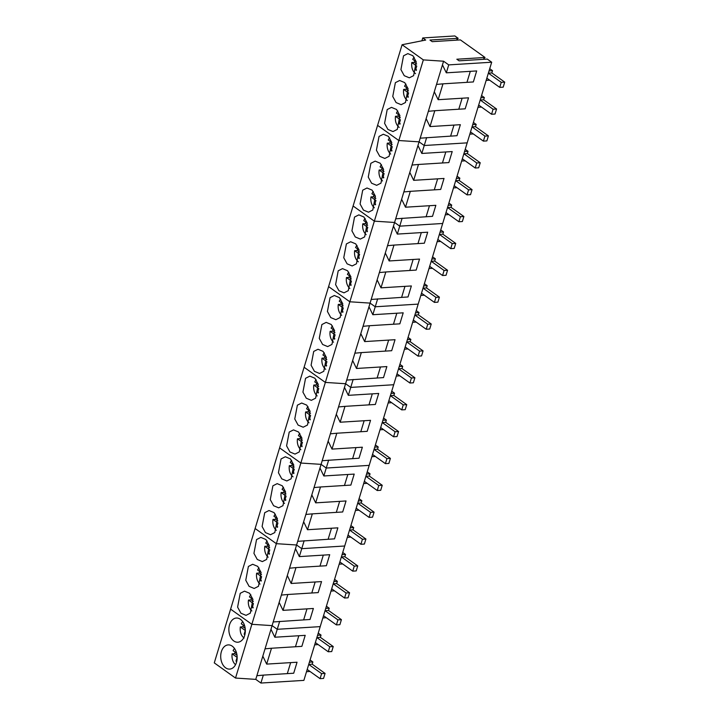 <?xml version="1.0" encoding="UTF-8"?>
<svg xmlns="http://www.w3.org/2000/svg" width="719" height="719" viewBox="0 0 719 719"><rect width="100%" height="100%" fill="white"/><g stroke="black" fill="none" stroke-linecap="round" stroke-linejoin="round"><path stroke-width="1.08" d="M234.529 648.538A9.563 6.489 -93.6 0 0 233.109 650.65L236.596 653.14M235.104 652.07A9.563 6.489 -93.6 0 0 234.745 653.661L232.147 653.823A9.563 6.489 -93.6 0 0 235.535 664.707M232.147 653.823L237.108 657.364L235.994 661.085A6.085 4.125 -93.6 0 0 236.659 661.732M237.018 655.279L234.745 653.661M236.83 661.031L235.994 661.085M242.698 621.665A9.563 6.489 -93.6 0 0 241.269 623.768L244.766 626.258M243.265 625.197A9.563 6.489 -93.6 0 0 242.914 626.779L240.308 626.941C239.787 631.839 241.027 635.56 244.047 638.095M240.308 626.941L245.278 630.491L244.154 634.203A6.085 4.125 -93.6 0 0 244.828 634.859M245.179 628.406L242.914 626.779M244.99 634.149L244.154 634.203M250.868 594.784A9.563 6.489 -93.6 0 0 249.439 596.896L252.935 599.385M251.434 598.316A9.563 6.489 -93.6 0 0 251.075 599.907L248.477 600.068A9.563 6.489 -93.6 0 0 251.866 610.952M248.477 600.068L253.439 603.609L252.324 607.33A6.085 4.125 -93.6 0 0 252.998 607.986M253.349 601.524L251.075 599.907M253.16 607.276L252.324 607.33M259.029 567.911A9.563 6.489 -93.6 0 0 257.6 570.014L261.096 572.513M259.604 571.443A9.563 6.489 -93.6 0 0 259.244 573.034L256.638 573.196A9.563 6.489 -93.6 0 0 260.035 584.08M256.638 573.196L261.608 576.737L260.485 580.449A6.085 4.125 -93.6 0 0 261.159 581.105M261.518 574.652L259.244 573.034M261.321 580.404L260.485 580.449M267.198 541.03A9.563 6.489 -93.6 0 0 265.769 543.142L269.266 545.631M267.765 544.562A9.563 6.489 -93.6 0 0 267.405 546.152L264.808 546.314A9.563 6.489 -93.6 0 0 268.196 557.198M264.808 546.314L269.769 549.855L268.654 553.576A6.085 4.125 -93.6 0 0 269.328 554.232M269.679 547.77L267.405 546.152M269.49 553.522L268.654 553.576M275.359 514.157A9.563 6.489 -93.6 0 0 273.939 516.26L277.426 518.759M275.934 517.689A9.563 6.489 -93.6 0 0 275.575 519.28L272.968 519.442A9.563 6.489 -93.6 0 0 276.366 530.325M272.968 519.442L277.938 522.983L276.815 526.694A6.085 4.125 -93.6 0 0 277.489 527.351M277.849 520.898L275.575 519.28M277.651 526.65L276.815 526.694M283.529 487.275A9.563 6.489 -93.6 0 0 282.1 489.387L285.596 491.877M284.095 490.807A9.563 6.489 -93.6 0 0 283.744 492.398L281.138 492.56A9.563 6.489 -93.6 0 0 284.535 503.444M281.138 492.56L286.108 496.11L284.985 499.822A6.085 4.125 -93.6 0 0 285.659 500.478M286.009 494.025L283.744 492.398M285.82 499.768L284.985 499.822M291.689 460.403A9.563 6.489 -93.6 0 0 290.269 462.515L293.756 465.004M292.265 463.935A9.563 6.489 -93.6 0 0 291.905 465.526L289.299 465.687C288.777 470.586 290.027 474.297 293.037 476.832M289.299 465.687L294.269 469.228L293.145 472.949A6.085 4.125 -93.6 0 0 293.819 473.596M294.179 467.143L291.905 465.526M293.981 472.895L293.145 472.949M299.859 433.53A9.563 6.489 -93.6 0 0 298.43 435.633L301.926 438.123M300.425 437.062A9.563 6.489 -93.6 0 0 300.075 438.644L297.468 438.806A9.563 6.489 -93.6 0 0 300.866 449.69M297.468 438.806L302.438 442.356L301.315 446.068A6.085 4.125 -93.6 0 0 301.989 446.724M302.339 440.271L300.075 438.644M302.151 446.014L301.315 446.068M308.029 406.648A9.563 6.489 -93.6 0 0 306.6 408.76L310.087 411.25M308.595 410.181A9.563 6.489 -93.6 0 0 308.235 411.771L305.638 411.933A9.563 6.489 -93.6 0 0 309.026 422.817M305.638 411.933L310.599 415.474L309.485 419.195A6.085 4.125 -93.6 0 0 310.15 419.851M310.509 413.389L308.235 411.771M310.32 419.141L309.485 419.195M316.189 379.776A9.563 6.489 -93.6 0 0 314.76 381.879L318.256 384.377M316.764 383.308A9.563 6.489 -93.6 0 0 316.405 384.89L313.799 385.051A9.563 6.489 -93.6 0 0 317.196 395.944M313.799 385.051L318.769 388.602L317.645 392.313A6.085 4.125 -93.6 0 0 318.319 392.969M318.679 386.516L316.405 384.89M318.481 392.268L317.645 392.313M324.359 352.894A9.563 6.489 -93.6 0 0 322.93 355.006L326.426 357.496M324.925 356.426A9.563 6.489 -93.6 0 0 324.566 358.017L321.968 358.179C321.438 363.077 322.687 366.789 325.698 369.323M321.968 358.179L326.929 361.72L325.815 365.441A6.085 4.125 -93.6 0 0 326.489 366.097M326.839 359.635L324.566 358.017M326.651 365.387L325.815 365.441M332.52 326.022A9.563 6.489 -93.6 0 0 331.099 328.125L334.587 330.623M333.095 329.554A9.563 6.489 -93.6 0 0 332.735 331.144L330.129 331.306A9.563 6.489 -93.6 0 0 333.526 342.19M330.129 331.306L335.099 334.847L333.976 338.559A6.085 4.125 -93.6 0 0 334.65 339.215M335.009 332.762L332.735 331.144M334.811 338.514L333.976 338.559M340.689 299.14A9.563 6.489 -93.6 0 0 339.26 301.252L342.756 303.742M341.255 302.672A9.563 6.489 -93.6 0 0 340.905 304.263L338.298 304.425A9.563 6.489 -93.6 0 0 341.687 315.308M338.298 304.425L343.269 307.975L342.145 311.687A6.085 4.125 -93.6 0 0 342.819 312.343M343.17 305.89L340.905 304.263M342.981 311.633L342.145 311.687M348.85 272.267A9.563 6.489 -93.6 0 0 347.43 274.37L350.917 276.869M349.425 275.799A9.563 6.489 -93.6 0 0 349.066 277.39L346.459 277.552A9.563 6.489 -93.6 0 0 349.856 288.436M346.459 277.552L351.429 281.093L350.306 284.814A6.085 4.125 -93.6 0 0 350.98 285.461M351.339 279.008L349.066 277.39M351.142 284.76L350.306 284.814M357.019 245.386A9.563 6.489 -93.6 0 0 355.59 247.498L359.087 249.987M357.586 248.927A9.563 6.489 -93.6 0 0 357.235 250.509L354.629 250.67C354.108 255.569 355.348 259.289 358.368 261.815M354.629 250.67L359.599 254.22L358.475 257.932A6.085 4.125 -93.6 0 0 359.149 258.588M359.5 252.135L357.235 250.509M359.311 257.878L358.475 257.932M365.18 218.513A9.563 6.489 -93.6 0 0 363.76 220.625L367.247 223.115M365.755 222.045A9.563 6.489 -93.6 0 0 365.396 223.636L362.798 223.798A9.563 6.489 -93.6 0 0 366.187 234.682M362.798 223.798L367.76 227.339L366.645 231.06A6.085 4.125 -93.6 0 0 367.31 231.716M367.67 225.254L365.396 223.636M367.481 231.006L366.645 231.06M373.35 191.64A9.563 6.489 -93.6 0 0 371.921 193.744L375.417 196.242M373.916 195.173A9.563 6.489 -93.6 0 0 373.565 196.754L370.959 196.916A9.563 6.489 -93.6 0 0 374.356 207.809M370.959 196.916L375.929 200.466L374.806 204.178A6.085 4.125 -93.6 0 0 375.48 204.834M375.83 198.381L373.565 196.754M375.642 204.124L374.806 204.178M381.519 164.759A9.563 6.489 -93.6 0 0 380.09 166.871L383.587 169.36M382.086 168.291A9.563 6.489 -93.6 0 0 381.726 169.882L379.129 170.043A9.563 6.489 -93.6 0 0 382.517 180.927M379.129 170.043L384.09 173.585L382.975 177.305A6.085 4.125 -93.6 0 0 383.649 177.961M384 171.499L381.726 169.882M383.811 177.251L382.975 177.305M389.68 137.886A9.563 6.489 -93.6 0 0 388.251 139.989L391.747 142.488M390.255 141.418A9.563 6.489 -93.6 0 0 389.896 143.009L387.289 143.171A9.563 6.489 -93.6 0 0 390.687 154.055M387.289 143.171L392.259 146.712L391.136 150.424A6.085 4.125 -93.6 0 0 391.81 151.08M392.17 144.627L389.896 143.009M391.972 150.379L391.136 150.424M397.85 111.005A9.563 6.489 -93.6 0 0 396.421 113.117L399.917 115.606M398.416 114.537A9.563 6.489 -93.6 0 0 398.056 116.127L395.459 116.289C394.929 121.187 396.178 124.899 399.189 127.434M395.459 116.289L400.42 119.839L399.306 123.551A6.085 4.125 -93.6 0 0 399.98 124.207M400.33 117.745L398.056 116.127M400.141 123.497L399.306 123.551M406.01 84.132A9.563 6.489 -93.6 0 0 404.59 86.235L408.077 88.734M406.586 87.664A9.563 6.489 -93.6 0 0 406.226 89.255L403.62 89.417C403.098 94.315 404.348 98.027 407.358 100.561M403.62 89.417L408.59 92.958L407.466 96.679A6.085 4.125 -93.6 0 0 408.14 97.326M408.5 90.873L406.226 89.255M408.302 96.625L407.466 96.679M414.18 57.25A9.563 6.489 -93.6 0 0 412.751 59.362L416.247 61.852M414.746 60.791A9.563 6.489 -93.6 0 0 414.396 62.373L411.789 62.535C411.268 67.433 412.508 71.154 415.528 73.68M411.789 62.535L416.759 66.085L415.636 69.797A6.085 4.125 -93.6 0 0 416.31 70.453M416.661 64L414.396 62.373M416.472 69.743L415.636 69.797M310.078 659.97L312.873 661.965L312.19 664.212L325.078 673.415L323.55 678.439L320.081 678.655L307.193 669.461L306.51 671.708L309.988 671.456M325.078 673.415L321.609 673.631L320.081 678.655M321.609 673.631L308.721 664.428L309.404 662.181L312.873 661.965M312.19 664.212L308.721 664.428M318.238 633.097L321.042 635.093L320.359 637.34L333.239 646.534L331.72 651.558L328.241 651.774L315.353 642.579L314.67 644.826L318.158 644.575M333.239 646.534L329.769 646.749L328.241 651.774M329.769 646.749L316.881 637.555L317.564 635.308L321.042 635.093M320.359 637.34L316.881 637.555M326.408 606.216L329.203 608.211L328.52 610.467L341.408 619.661L339.88 624.685L336.411 624.901L323.523 615.707L322.84 617.954L326.318 617.702M341.408 619.661L337.939 619.877L336.411 624.901M337.939 619.877L325.051 610.683L325.734 608.427L329.203 608.211M328.52 610.467L325.051 610.683M334.569 579.343L337.373 581.338L336.69 583.585L349.578 592.78L348.05 597.804L344.572 598.019L331.693 588.825L331.01 591.081L334.488 590.829M349.578 592.78L346.1 592.995L344.572 598.019M346.1 592.995L333.221 583.801L333.904 581.554L337.373 581.338M336.69 583.585L333.221 583.801M342.738 552.462L345.533 554.457L344.85 556.713L357.738 565.907L356.211 570.931L352.741 571.147L339.853 561.952L339.17 564.199L342.657 563.948M357.738 565.907L354.269 566.123L352.741 571.147M354.269 566.123L341.381 556.928L342.064 554.673L345.533 554.457M344.85 556.713L341.381 556.928M350.899 525.589L353.703 527.584L353.02 529.831L365.908 539.025L364.38 544.058L360.911 544.274L348.023 535.071L347.34 537.327L350.818 537.075M365.908 539.025L362.43 539.241L360.911 544.274M362.43 539.241L349.551 530.047L350.234 527.8L353.703 527.584M353.02 529.831L349.551 530.047M359.069 498.707L361.864 500.712L361.181 502.958L374.069 512.153L372.541 517.177L369.072 517.392L356.184 508.198L355.501 510.445L358.988 510.193M374.069 512.153L370.6 512.368L369.072 517.392M370.6 512.368L357.711 503.174L358.395 500.927L361.864 500.712M361.181 502.958L357.711 503.174M367.238 471.835L370.033 473.83L369.35 476.077L382.238 485.28L380.711 490.304L377.241 490.52L364.353 481.326L363.67 483.572L367.148 483.321M382.238 485.28L378.769 485.487L377.241 490.52M378.769 485.487L365.881 476.293L366.564 474.046L370.033 473.83M369.35 476.077L365.881 476.293M375.399 444.962L378.203 446.957L377.52 449.204L390.399 458.398L388.871 463.422L385.402 463.638L372.514 454.444L371.831 456.691L375.318 456.439M390.399 458.398L386.93 458.614L385.402 463.638M386.93 458.614L374.042 449.42L374.725 447.173L378.203 446.957M377.52 449.204L374.042 449.42M383.569 418.081L386.364 420.076L385.681 422.332L398.569 431.526L397.041 436.55L393.572 436.766L380.684 427.571L380 429.818L383.479 429.567M398.569 431.526L395.099 431.742L393.572 436.766M395.099 431.742L382.211 422.538L382.894 420.291L386.364 420.076M385.681 422.332L382.211 422.538M391.729 391.208L394.533 393.203L393.85 395.45L406.738 404.644L405.21 409.668L401.732 409.884L388.853 400.69L388.17 402.937L391.648 402.694M406.738 404.644L403.26 404.86L401.732 409.884M403.26 404.86L390.372 395.666L391.055 393.419L394.533 393.203M393.85 395.45L390.372 395.666M399.899 364.326L402.694 366.322L402.011 368.577L414.899 377.772L413.371 382.796L409.902 383.011L397.014 373.817L396.331 376.064L399.818 375.812M414.899 377.772L411.43 377.987L409.902 383.011M411.43 377.987L398.542 368.793L399.225 366.537L402.694 366.322M402.011 368.577L398.542 368.793M408.059 337.454L410.864 339.449L410.181 341.696L423.069 350.89L421.541 355.923L418.072 356.139L405.183 346.935L404.5 349.191L407.979 348.94M423.069 350.89L419.59 351.106L418.072 356.139M419.59 351.106L406.711 341.911L407.394 339.665L410.864 339.449M410.181 341.696L406.711 341.911M416.229 310.572L419.024 312.576L418.341 314.823L431.229 324.017L429.701 329.041L426.232 329.257L413.344 320.063L412.661 322.31L416.148 322.058M431.229 324.017L427.76 324.233L426.232 329.257M427.76 324.233L414.872 315.039L415.555 312.792L419.024 312.576M418.341 314.823L414.872 315.039M424.399 283.699L427.194 285.695L426.511 287.942L439.399 297.136L437.871 302.169L434.402 302.384L421.514 293.19L420.831 295.437L424.309 295.185M439.399 297.136L435.93 297.351L434.402 302.384M435.93 297.351L423.042 288.157L423.725 285.91L427.194 285.695M426.511 287.942L423.042 288.157M432.559 256.827L435.363 258.822L434.671 261.069L447.56 270.263L446.032 275.287L442.562 275.503L429.674 266.309L428.991 268.555L432.478 268.304M447.56 270.263L444.09 270.479L442.562 275.503M444.09 270.479L431.202 261.285L431.885 259.038L435.363 258.822M434.671 261.069L431.202 261.285M440.729 229.945L443.524 231.94L442.841 234.187L455.729 243.39L454.201 248.415L450.732 248.63L437.844 239.436L437.161 241.683L440.639 241.431M455.729 243.39L452.26 243.606L450.732 248.63M452.26 243.606L439.372 234.403L440.055 232.156L443.524 231.94M442.841 234.187L439.372 234.403M448.89 203.073L451.694 205.068L451.011 207.315L463.89 216.509L462.371 221.533L458.893 221.749L446.005 212.554L445.322 214.801L448.809 214.55M463.89 216.509L460.421 216.725L458.893 221.749M460.421 216.725L447.533 207.53L448.216 205.283L451.694 205.068M451.011 207.315L447.533 207.53M457.059 176.191L459.854 178.186L459.171 180.442L472.059 189.636L470.532 194.66L467.062 194.876L454.174 185.682L453.491 187.929L456.969 187.677M472.059 189.636L468.59 189.852L467.062 194.876M468.59 189.852L455.702 180.658L456.385 178.402L459.854 178.186M459.171 180.442L455.702 180.658M465.22 149.318L468.024 151.314L467.341 153.56L480.229 162.755L478.701 167.788L475.223 168.003L462.344 158.8L461.661 161.056L465.139 160.804M480.229 162.755L476.751 162.97L475.223 168.003M476.751 162.97L463.872 153.776L464.555 151.529L468.024 151.314M467.341 153.56L463.872 153.776M473.39 122.437L476.185 124.441L475.502 126.688L488.39 135.882L486.862 140.906L483.393 141.122L470.505 131.928L469.822 134.174L473.309 133.923M488.39 135.882L484.921 136.098L483.393 141.122M484.921 136.098L472.032 126.903L472.716 124.657L476.185 124.441M475.502 126.688L472.032 126.903M481.55 95.564L484.354 97.559L483.671 99.806L496.559 109L495.031 114.033L491.562 114.249L478.674 105.055L477.991 107.302L481.469 107.05M496.559 109L493.081 109.216L491.562 114.249M493.081 109.216L480.202 100.022L480.885 97.775L484.354 97.559M483.671 99.806L480.202 100.022M489.72 68.682L492.515 70.687L491.832 72.934L504.72 82.128L503.192 87.152L499.723 87.367L486.835 78.173L486.152 80.42L489.639 80.169M504.72 82.128L501.251 82.343L499.723 87.367M501.251 82.343L488.363 73.149L489.046 70.902L492.515 70.687M491.832 72.934L488.363 73.149M260.916 683.05L255.766 679.374L256.872 675.716L263.325 675.114L260.916 683.05L303.876 680.381L320.207 626.626L277.246 629.296L272.097 625.62L251.857 624.308L230.61 609.146L402.092 44.731L425.702 40.048L422.754 37.945L454.866 35.95L458.156 38.296L429.953 40.048L432.209 41.657L460.412 39.904L485.037 57.475L456.835 59.228L459.082 60.836L487.284 59.084L491.688 62.22L448.728 64.89L443.578 61.214L423.338 59.893L402.092 44.731M299.733 680.641L271.108 682.421M255.766 679.374L235.526 678.053L214.28 662.891L230.61 609.146L251.857 624.308L276.357 543.672L255.11 528.51L276.357 543.672L300.848 463.045L279.601 447.883L300.848 463.045L325.348 382.418L304.101 367.256L325.348 382.418L349.847 301.782L328.601 286.62L349.847 301.782L374.347 221.155L353.092 205.994L374.347 221.155L398.838 140.529L377.592 125.367L398.838 140.529L423.338 59.893M235.526 678.053L251.857 624.308L272.097 625.62L273.202 621.962L310.033 619.472L313.376 608.472L283.007 610.359L287.825 594.487L318.193 592.6L321.546 581.59L291.168 583.477L295.994 567.606L326.363 565.727L329.706 554.717L299.338 556.605L301.746 548.669L296.588 544.993L276.357 543.672L296.588 544.993L297.702 541.335L334.533 538.846L337.876 527.836L307.498 529.723L312.325 513.86L342.693 511.973L346.037 500.963L315.668 502.851L320.485 486.979L350.863 485.091L354.206 474.091L323.829 475.969L326.246 468.042L321.087 464.357L300.848 463.045L321.087 464.357L322.202 460.699L359.024 458.219L362.367 447.209L331.998 449.096L336.816 433.224L367.193 431.337L370.537 420.336L340.168 422.224L344.985 406.352L375.354 404.464L378.706 393.455L348.329 395.342L350.737 387.406L345.587 383.73L325.348 382.418L345.587 383.73L346.702 380.072L383.524 377.592L386.867 366.582L356.498 368.47L361.315 352.598L391.693 350.71L395.037 339.701L364.659 341.588L369.485 325.716L399.854 323.838L403.197 312.828L372.828 314.715L375.237 306.779L370.087 303.103L349.847 301.782L370.087 303.103L371.193 299.446L408.024 296.956L411.367 285.955L380.989 287.834L385.815 271.971L416.184 270.083L419.528 259.074L389.159 260.961L393.976 245.089L424.354 243.202L427.697 232.201L397.319 234.088L399.737 226.152L394.578 222.468L374.347 221.155L394.578 222.468L395.693 218.81L432.514 216.329L435.858 205.319L405.489 207.207L410.315 191.335L440.684 189.448L444.027 178.447L413.659 180.334L418.476 164.462L448.854 162.575L452.197 151.565L421.819 153.453L424.228 145.517L419.078 141.841L398.838 140.529L419.078 141.841L420.193 138.183L457.014 135.702L460.358 124.693L429.989 126.58L434.806 110.708L465.184 108.821L468.527 97.82L438.15 99.698L442.976 83.835L473.345 81.948L476.688 70.938L446.319 72.826L448.728 64.89M233.981 666.926A12.124 8.215 86.4 0 1 229.685 669.101A12.124 8.215 86.4 0 1 221.272 660.878A12.124 8.215 86.4 0 1 223.888 647.073A12.124 8.215 86.4 0 1 228.184 644.898A12.124 8.215 86.4 0 1 236.596 653.122A12.124 8.215 86.4 0 1 233.981 666.926M242.141 640.054A12.124 8.215 86.4 0 1 237.854 642.22A12.124 8.215 86.4 0 1 229.433 634.005A12.124 8.215 86.4 0 1 232.057 620.2A12.124 8.215 86.4 0 1 236.344 618.025A12.124 8.215 86.4 0 1 244.766 626.249A12.124 8.215 86.4 0 1 242.141 640.054M256.872 675.716L272.097 625.62L277.246 629.296L279.664 621.36M491.688 62.22L467.188 142.856L424.228 145.517L467.188 142.856L442.688 223.483L399.737 226.152L442.688 223.483L418.188 304.11L375.237 306.779L418.188 304.11L393.697 384.737L350.737 387.406L393.697 384.737L369.198 465.373L326.246 468.042L369.198 465.373L344.698 546L301.746 548.669L344.698 546L320.207 626.626L277.246 629.296L274.838 637.232L270.982 629.278M274.838 637.232L305.207 635.344L301.863 646.354L271.494 648.241L266.668 664.104L297.046 662.226L293.703 673.227L263.325 675.114M290.656 662.621L287.312 673.622M265.041 648.835L271.494 648.241M266.668 664.104L262.821 656.15M298.816 635.74L295.473 646.749M283.007 610.359L279.152 602.405L273.202 621.962M279.152 602.405L281.372 595.08L287.825 594.487M291.168 583.477L287.312 575.524L281.372 595.08M287.312 575.524L289.541 568.208L295.994 567.606M299.338 556.605L295.482 548.651L289.541 568.208M295.482 548.651L296.588 544.993L301.746 548.669L304.155 540.733M240.218 593.319L237.603 607.124L240.946 613.235L246.015 615.347L250.311 613.172L252.926 599.367L249.583 593.265L244.514 591.153L240.218 593.319M248.388 566.446L245.763 580.251L249.107 586.353L254.184 588.466L258.472 586.3L261.096 572.495L257.753 566.383L252.675 564.271L248.388 566.446M256.548 539.565L253.933 553.369L257.276 559.481L262.345 561.593L266.641 559.418L269.257 545.613L265.913 539.511L260.844 537.399L256.548 539.565M323.316 555.113L319.973 566.123M315.147 581.986L311.803 592.995M306.986 608.867L303.643 619.877M307.498 529.723L303.643 521.769L297.702 541.335M303.643 521.769L305.872 514.453L312.325 513.86M315.668 502.851L311.812 494.897L305.872 514.453M311.812 494.897L314.032 487.581L320.485 486.979M323.829 475.969L319.973 468.015L314.032 487.581M319.973 468.015L321.087 464.357L326.246 468.042L328.655 460.106M264.718 512.692L262.102 526.497L265.446 532.599L270.515 534.72L274.802 532.545L277.426 518.741L274.083 512.629L269.014 510.517L264.718 512.692M272.887 485.819L270.263 499.615L273.606 505.727L278.675 507.839L282.971 505.664L285.587 491.868L282.243 485.756L277.174 483.644L272.887 485.819M281.048 458.938L278.433 472.743L281.776 478.854L286.845 480.966L291.141 478.791L293.756 464.986L290.413 458.884L285.344 456.763L281.048 458.938M347.816 474.486L344.464 485.487M339.647 501.359L336.303 512.368M331.477 528.24L328.134 539.241M331.998 449.096L328.143 441.142L322.202 460.699M328.143 441.142L330.363 433.827L336.816 433.224M340.168 422.224L336.312 414.261L330.363 433.827M336.312 414.261L338.532 406.945L344.985 406.352M348.329 395.342L344.473 387.388L338.532 406.945M344.473 387.388L345.587 383.73L350.737 387.406L353.155 379.47M289.218 432.065L286.593 445.87L289.937 451.972L295.006 454.084L299.302 451.918L301.917 438.114L298.574 432.002L293.505 429.89L289.218 432.065M297.378 405.183L294.763 418.988L298.106 425.1L303.175 427.212L307.471 425.037L310.087 411.232L306.743 405.13L301.674 403.017L297.378 405.183M305.548 378.311L302.924 392.116L306.267 398.218L311.345 400.33L315.632 398.164L318.256 384.359L314.913 378.248L309.835 376.136L305.548 378.311M372.307 393.85L368.964 404.86M364.147 420.732L360.803 431.742M355.977 447.604L352.634 458.614M356.498 368.47L352.643 360.516L346.702 380.072M352.643 360.516L354.862 353.191L361.315 352.598M364.659 341.588L360.803 333.634L354.862 353.191M360.803 333.634L363.032 326.318L369.485 325.716M372.828 314.715L368.973 306.761L363.032 326.318M368.973 306.761L370.087 303.103L375.237 306.779L377.646 298.843M313.709 351.429L311.093 365.234L314.437 371.346L319.506 373.458L323.802 371.283L326.417 357.478L323.074 351.375L318.005 349.263L313.709 351.429M321.878 324.557L319.263 338.361L322.606 344.464L327.675 346.585L331.962 344.41L334.587 330.605L331.243 324.494L326.174 322.382L321.878 324.557M330.039 297.684L327.424 311.48L330.767 317.591L335.836 319.703L340.132 317.528L342.747 303.733L339.404 297.621L334.335 295.509L330.039 297.684M396.807 313.223L393.464 324.233M388.637 340.105L385.294 351.106M380.477 366.978L377.133 377.987M380.989 287.834L377.133 279.88L371.193 299.446M377.133 279.88L379.362 272.564L385.815 271.971M389.159 260.961L385.303 253.007L379.362 272.564M385.303 253.007L387.523 245.691L393.976 245.089M397.319 234.088L393.473 226.126L387.523 245.691M393.473 226.126L394.578 222.468L399.737 226.152L402.146 218.217M338.209 270.802L335.593 284.607L338.937 290.719L344.006 292.831L348.293 290.656L350.917 276.851L347.574 270.748L342.505 268.627L338.209 270.802M346.378 243.93L343.754 257.735L347.097 263.837L352.166 265.949L356.462 263.783L359.078 249.978L355.734 243.867L350.665 241.755L346.378 243.93M354.539 217.048L351.924 230.853L355.267 236.964L360.336 239.076L364.632 236.902L367.247 223.097L363.904 216.994L358.835 214.873L354.539 217.048M421.307 232.597L417.964 243.606M413.137 259.469L409.794 270.479M404.968 286.351L401.624 297.351M405.489 207.207L401.633 199.253L395.693 218.81M401.633 199.253L403.853 191.937L410.315 191.335M413.659 180.334L409.803 172.38L403.853 191.937M409.803 172.38L412.023 165.055L418.476 164.462M421.819 153.453L417.964 145.499L412.023 165.055M417.964 145.499L419.078 141.841L424.228 145.517L426.646 137.581M362.709 190.175L360.084 203.98L363.428 210.083L368.505 212.195L372.793 210.029L375.417 196.224L372.074 190.113L366.996 188.001L362.709 190.175M370.869 163.294L368.254 177.099L371.597 183.21L376.666 185.322L380.962 183.147L383.578 169.342L380.234 163.24L375.165 161.128L370.869 163.294M379.039 136.421L376.414 150.226L379.758 156.329L384.836 158.45L389.123 156.275L391.747 142.47L388.404 136.358L383.326 134.246L379.039 136.421M445.798 151.97L442.455 162.97M437.637 178.842L434.294 189.852M429.468 205.715L426.124 216.725M483.195 59.335L485.037 57.475M456.322 40.156L458.156 38.296M429.989 126.58L426.133 118.626L420.193 138.183M426.133 118.626L428.353 111.31L434.806 110.708M438.15 99.698L434.294 91.744L428.353 111.31M434.294 91.744L436.523 84.429L442.976 83.835M446.319 72.826L442.464 64.872L436.523 84.429M442.464 64.872L443.578 61.214M387.199 109.54L384.584 123.344L387.927 129.456L392.996 131.568L397.292 129.393L399.908 115.588L396.564 109.486L391.496 107.374L387.199 109.54M395.369 82.667L392.754 96.472L396.097 102.574L401.166 104.695L405.453 102.52L408.077 88.716L404.734 82.613L399.665 80.492L395.369 82.667M403.539 55.794L400.914 69.599L404.258 75.702L409.327 77.814L413.623 75.648L416.238 61.843L412.895 55.731L407.826 53.619L403.539 55.794M421.891 40.803L422.754 37.945M470.298 71.334L466.955 82.343M462.128 98.215L458.785 109.216M453.968 125.088L450.624 136.098"/></g></svg>
